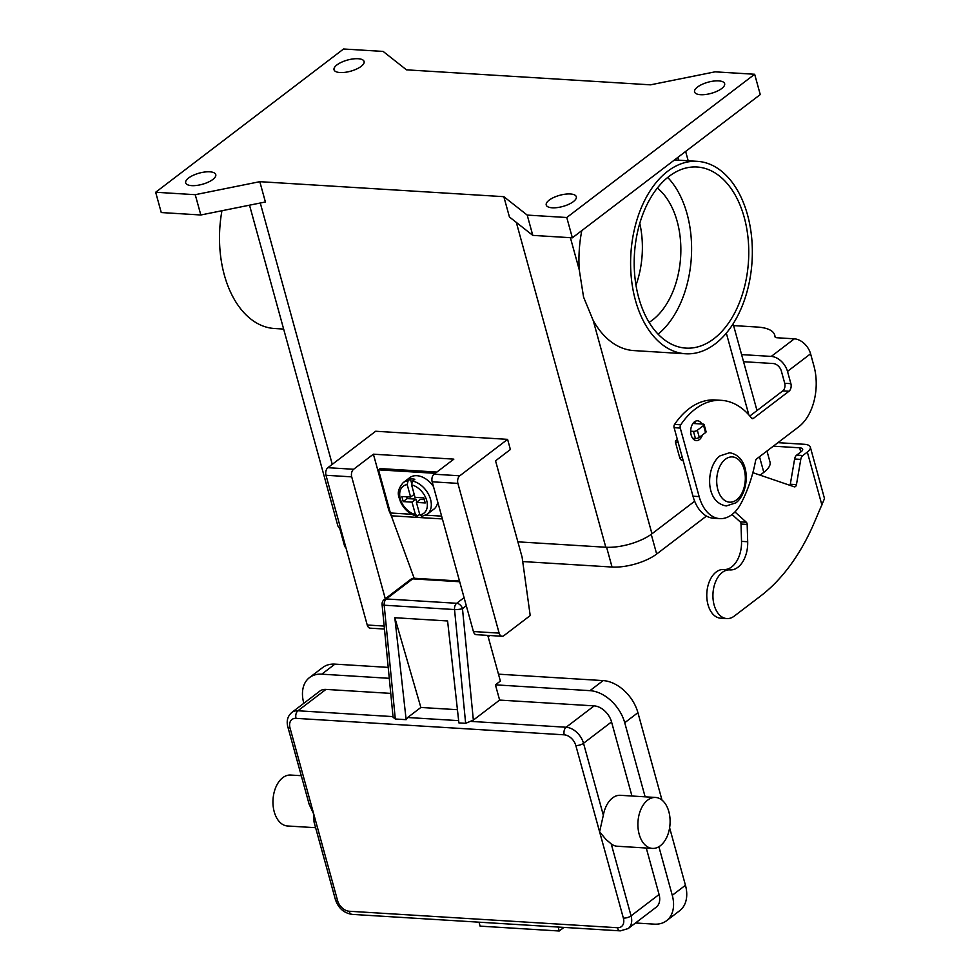 <?xml version="1.0" encoding="UTF-8"?>
<svg xmlns="http://www.w3.org/2000/svg" width="980" height="980" viewBox="0 0 980 980"><rect width="100%" height="100%" fill="white"/><g stroke="black" fill="none" stroke-linecap="round" stroke-linejoin="round"><path stroke-width="1.47" d="M720.778 618.196A24.378 15.349 -86.5 0 1 720.668 618.196A24.378 15.349 -86.5 0 1 720.557 618.184A24.378 15.349 -86.5 0 1 706.85 592.827A24.378 15.349 -86.5 0 1 723.657 569.515A24.378 15.349 -86.5 0 1 723.767 569.527L729.708 569.895M734.939 511.928L746.331 522.242A2.83 1.788 -86.5 0 1 747.164 524.423L747.691 541.744A25.517 16.072 -86.5 0 1 730.027 569.919A25.517 16.072 -86.5 0 1 729.916 569.907A24.378 15.349 93.5 0 0 729.818 569.895A24.378 15.349 93.5 0 0 712.999 593.206A24.378 15.349 93.5 0 0 726.719 618.564A24.378 15.349 93.5 0 0 726.817 618.576A24.378 15.349 93.5 0 0 734.326 616.065L760.701 595.95A198.462 124.962 93.5 0 0 813.768 523.822L824.339 498.967A15.876 5.892 -15.4 0 0 824.303 497.852L810.325 447.101A15.876 5.892 164.6 0 1 807.324 452.074L802.828 455.504A5.672 3.565 93.5 0 0 800.77 459.399L796.458 484.622A2.83 1.788 -86.5 0 1 794.56 486.864A2.83 1.788 -86.5 0 1 794.253 486.803L752.861 472.679M777.936 442.666L804.249 444.283A15.876 5.892 164.6 0 1 810.325 447.101M789.954 485.333A2.83 1.788 93.5 0 0 790.297 484.243L794.621 459.02A5.672 3.565 -86.5 0 1 796.667 455.124L801.175 451.694A7.938 2.952 -15.4 0 0 802.669 449.208A7.938 2.952 -15.4 0 0 799.631 447.799L773.318 446.182M724.036 569.539A25.517 16.072 93.5 0 0 741.529 541.364L741.015 524.043A2.83 1.788 93.5 0 0 740.182 521.862L732.036 514.5M683.146 460.514L682.558 460.478A5.672 3.565 -86.5 0 1 679.606 457.329L675.428 442.164A1.139 0.711 -86.5 0 1 675.808 440.645L677.352 439.469M690.68 431.212L693.473 431.384A2.83 1.054 -15.4 0 0 697.319 430.257L703.579 425.491A2.83 1.054 -15.4 0 0 704.118 424.597L706.078 431.702A2.83 1.054 164.6 0 1 705.539 432.596L699.279 437.362A2.83 1.054 164.6 0 1 695.433 438.489L692.664 438.317M704.118 424.597A2.83 1.054 -15.4 0 0 703.028 424.095L692.933 423.47M393.103 717.274L395.295 719.002L406.137 719.675L394.818 617.719L447.591 620.965L458.897 722.909L465.647 723.326L473.352 720.104L462.474 608.641L466.296 605.714M309.166 804.274L313.796 814.258L314.053 822.036M652.435 848.411L617.265 846.242A25.517 16.072 -86.5 0 1 611.238 843.927L605.897 839.37L599.601 831.812L603.337 815.213A25.517 16.072 -86.5 0 1 612.537 797.941A25.517 16.072 -86.5 0 1 620.389 795.307L655.571 797.463A25.517 16.072 -86.5 0 1 669.928 817.614A25.517 16.072 -86.5 0 1 660.287 845.777A25.517 16.072 -86.5 0 1 652.435 848.411A25.517 16.072 -86.5 0 1 638.078 828.259A25.517 16.072 -86.5 0 1 647.707 800.096A25.517 16.072 -86.5 0 1 655.571 797.463M315.609 827.708L287.495 825.981A25.517 16.072 -86.5 0 1 273.138 805.842A25.517 16.072 -86.5 0 1 282.767 777.679A25.517 16.072 -86.5 0 1 290.631 775.045L301.289 775.695M631.953 796.017L611.545 721.917L583.517 743.281A5.672 2.107 164.6 0 1 579.903 744.984A5.672 2.107 164.6 0 1 575.824 745.523L623.366 918.101A11.344 7.742 52.7 0 1 617.363 927.717A5.672 3.565 -86.5 0 0 619.323 930.571A5.672 3.565 -86.5 0 0 620.316 930.865L628.18 928.575L656.196 907.211A17.015 11.613 -127.3 0 0 659.075 894.495L646.273 848.031M558.147 927.043L559.237 931L480.102 926.137L479.012 922.18M563.966 927.399L559.237 931M658.891 846.732L672.268 895.304A34.018 23.214 52.7 0 1 666.51 920.747A34.018 23.214 52.7 0 1 654.273 924.14L635.505 922.989M390.751 693.387L325.948 689.405A17.015 11.613 -127.3 0 0 319.823 691.108L291.807 712.46C287.606 716.147 286.295 720.974 287.863 726.964A5.672 2.107 164.6 0 0 287.887 727.038A5.672 2.107 164.6 0 0 290.031 727.969A11.344 7.742 52.7 0 1 296.034 718.352A5.672 3.565 -86.5 0 1 296.009 714.028A5.672 3.565 -86.5 0 1 297.932 710.77A17.015 11.613 -127.3 0 0 291.807 712.46M303.837 703.297L303.763 703.015A34.018 23.214 52.7 0 1 309.509 677.572A34.018 23.214 52.7 0 1 321.759 674.179L389.281 678.319M611.545 721.917A17.015 11.613 -127.3 0 0 594.149 705.882L499.629 700.075L495.427 684.848L589.96 690.655A34.018 23.214 52.7 0 1 624.726 722.726L645.134 796.826M406.137 719.675L407.68 717.507L420.861 707.462L457.44 709.704M499.629 700.075L473.352 720.104M388.215 667.392L334.94 664.122A34.018 23.214 -127.3 0 0 322.702 667.527L309.509 677.572M662.002 800.109L637.919 712.681A34.018 23.214 -127.3 0 0 603.141 680.598L498.465 674.167M495.427 684.848L500.376 681.076L487.783 635.395M666.51 920.747L679.704 910.69A34.018 23.214 -127.3 0 0 685.449 885.259L669.622 827.769M394.818 617.719L420.861 707.462M421.535 516.485L427.194 514.255L433.785 509.233A19.845 13.536 -127.3 0 0 437.741 502.03M433.491 486.582A19.845 13.536 -127.3 0 0 416.868 475.692A19.845 13.536 -127.3 0 0 409.726 477.664L403.135 482.699A19.845 13.536 -127.3 0 1 408.121 480.764L410.424 479A19.845 13.536 52.7 0 1 412.58 478.951A19.845 13.536 52.7 0 1 414.822 479.269L412.519 481.033L411.576 484.855L415.018 497.338L423.813 497.877L425.21 502.948L416.414 502.409L419.844 514.88L422.209 516.203M635.983 285.18A73.721 46.415 93.5 0 0 639.781 223.342M649.103 322.371A73.721 46.415 93.5 0 0 652.496 320.031A73.721 46.415 93.5 0 0 680.782 254.028A73.721 46.415 93.5 0 0 657.36 188.038M658.082 334.156A90.724 57.122 93.5 0 0 667.711 177.441M669.107 176.339A90.724 57.122 -86.5 0 1 697.037 167.004A90.724 57.122 -86.5 0 1 748.108 238.618A90.724 57.122 -86.5 0 1 713.844 338.762A90.724 57.122 -86.5 0 1 685.914 348.108A90.724 57.122 -86.5 0 1 634.844 276.495A90.724 57.122 -86.5 0 1 669.107 176.339M283.649 329.072L274.461 328.508A96.395 60.699 -86.5 0 1 224.334 275.013A96.395 60.699 -86.5 0 1 221.946 210.737M747.507 214.828A96.395 60.699 -86.5 0 1 685.559 353.768A96.395 60.699 -86.5 0 1 635.432 300.272A96.395 60.699 -86.5 0 1 697.393 161.345A96.395 60.699 -86.5 0 1 747.507 214.828M685.559 353.768L633.901 350.595A96.395 60.699 -86.5 0 1 593.231 320.57L583.566 297.087L579.266 269.868A96.395 60.699 -86.5 0 1 581.802 230.619M549.18 200.141A15.594 5.794 164.6 0 1 565.301 194.175A15.594 5.794 164.6 0 1 576.301 196.735A15.594 5.794 164.6 0 1 573.361 201.623A15.594 5.794 164.6 0 1 557.228 207.589A15.594 5.794 164.6 0 1 546.227 205.016A15.594 5.794 164.6 0 1 549.18 200.141M697.515 87.036A15.594 5.794 164.6 0 1 713.648 81.083A15.594 5.794 164.6 0 1 724.636 83.643A15.594 5.794 164.6 0 1 721.697 88.531A15.594 5.794 164.6 0 1 705.563 94.497A15.594 5.794 164.6 0 1 694.575 91.924A15.594 5.794 164.6 0 1 697.515 87.036M336.973 64.888A15.594 5.794 164.6 0 1 353.106 58.923A15.594 5.794 164.6 0 1 364.095 61.495A15.594 5.794 164.6 0 1 361.155 66.371A15.594 5.794 164.6 0 1 345.021 72.336A15.594 5.794 164.6 0 1 334.033 69.776A15.594 5.794 164.6 0 1 336.973 64.888M188.638 177.98A15.594 5.794 164.6 0 1 204.771 172.014A15.594 5.794 164.6 0 1 215.759 174.587A15.594 5.794 164.6 0 1 212.819 179.475A15.594 5.794 164.6 0 1 196.686 185.428A15.594 5.794 164.6 0 1 185.686 182.868A15.594 5.794 164.6 0 1 188.638 177.98M701.815 424.022A9.922 6.247 93.5 0 0 697.552 420.8A9.922 6.247 93.5 0 0 691.182 435.108A9.922 6.247 93.5 0 0 696.339 440.608A9.922 6.247 93.5 0 0 702.439 434.961M694.11 438.403A9.922 6.247 -86.5 0 1 693.338 439.126M436.884 472.066L380.154 468.575L378.513 469.837L390.395 512.981A29.768 18.743 93.5 0 0 391.302 515.798L414.185 578.274M389.599 510.078L388.766 510.029L373.392 454.193L453.85 459.142L434.067 474.21A5.672 3.565 93.5 0 0 432.168 481.805L473.413 631.537A5.672 3.565 93.5 0 0 476.366 634.685L502.091 636.265A5.672 3.565 -86.5 0 1 499.139 633.117L457.893 483.385A5.672 3.565 -86.5 0 1 459.791 475.79L507.591 439.359L510.384 449.502L495.549 460.821L522.12 557.253L530.205 615.575L503.83 635.689A5.672 3.565 -86.5 0 1 502.091 636.265M749.835 416.022L782.824 390.861A5.672 3.565 93.5 0 0 784.723 383.278L781.342 371.016A7.938 5.415 -127.3 0 0 773.232 363.531L743.538 361.706M775.29 337.243L774.702 335.111A45.362 16.844 164.6 0 0 757.344 327.051L733.591 325.593M774.702 335.111A45.362 16.844 164.6 0 1 774.935 336.581A5.672 2.107 -15.4 0 0 774.96 336.765A5.672 2.107 -15.4 0 0 777.128 337.769L794.351 338.823A15.876 10.829 -127.3 0 1 810.583 353.792L813.951 366.067A45.362 28.567 -86.5 0 1 798.774 426.778L756.572 458.946A2.83 1.788 93.5 0 0 755.568 460.808A113.411 71.405 -86.5 0 1 741.125 503.23A39.69 24.99 -86.5 0 1 719.786 518.616A39.69 24.99 -86.5 0 1 699.144 496.591L680.267 428.064A2.83 1.788 -86.5 0 1 680.733 424.793A85.052 53.557 -86.5 0 1 721.39 400.342A85.052 53.557 -86.5 0 1 751.501 418.093A2.83 1.788 93.5 0 0 752.505 418.68A2.83 1.788 93.5 0 0 753.387 418.387L788.986 391.24A5.672 3.565 93.5 0 0 790.885 383.658L787.504 371.383A15.876 10.829 52.7 0 0 771.272 356.414L741.591 354.601M719.786 518.616L713.624 518.236A39.69 24.99 -86.5 0 1 692.983 496.211L674.105 427.684A2.83 1.788 -86.5 0 1 674.571 424.413A85.052 53.557 -86.5 0 1 715.229 399.963L721.39 400.342M694.391 421.902A9.922 6.247 -86.5 0 1 695.653 423.642M503.83 196.674L527.203 215.086L566.771 217.511L754.661 74.26L715.094 71.834L650.524 84.831L406.492 69.837L383.131 51.425L343.563 49L155.661 192.252L195.24 194.689L259.81 181.68L503.83 196.674L509.429 216.972L532.789 235.384L572.357 237.809L760.26 94.558L754.661 74.26M155.661 192.252L161.259 212.55L200.827 214.988L265.396 201.978L259.81 181.68M566.771 217.511L572.357 237.809M527.203 215.086L532.789 235.384M517.869 541.842L605.799 547.244A34.018 12.63 -15.4 0 0 651.957 533.782L694.661 501.221M195.24 194.689L200.827 214.988M249.52 205.175L337.757 525.525A34.018 12.63 -15.4 0 0 340.82 529.114M346.014 547.979A32.891 12.213 164.6 0 1 344.446 545.529L339.705 528.343M766.973 451.021L770.011 462.058A32.891 12.213 164.6 0 1 763.8 472.348L760.125 475.153M706.458 516.068L656.673 554.031A32.891 12.213 164.6 0 1 612.047 567.04L522.707 561.552M384.466 629.038L370.183 628.168A5.672 3.565 93.5 0 1 367.231 625.02L325.985 475.276A5.672 3.565 93.5 0 1 327.884 467.693L375.683 431.249L507.591 439.359M385.287 598.768L351.71 476.856A5.672 3.565 -86.5 0 1 353.609 469.273L373.392 454.193M391.767 517.097L388.766 510.029M419.734 514.463L416.77 516.191C409.652 514.255 404.25 509.527 400.551 502.03C399.142 496.64 395.136 492.475 403.135 482.699M417.811 515.921L415.447 514.61L412.017 502.14L403.221 501.601L401.825 496.517L410.62 497.056L407.178 484.586L408.121 480.764M416.414 502.409L420.371 499.396L424.291 499.629M410.424 479L411.502 482.92M406.688 496.823L407.178 498.587L415.973 499.126L416.794 502.115M403.221 501.601L407.178 498.587M412.017 502.14L415.973 499.126M410.62 497.056L414.185 494.337M435.243 473.328L378.513 469.837M800.783 451.988L799.631 447.799M821.914 505.043L807.324 452.074M747.691 541.744L741.529 541.364M747.164 524.423L741.015 524.043M746.331 522.242L740.182 521.862M682.313 457.488L679.606 457.329M678.136 442.323L675.428 442.164M677.707 440.755L675.808 440.645M796.458 484.622L790.297 484.243M800.77 459.399L794.621 459.02M802.828 455.504L796.667 455.124M705.539 432.596L703.579 425.491M699.279 437.362L697.319 430.257M695.433 438.489L693.473 431.384M383.621 600.262A5.672 3.871 52.7 0 1 384.283 599.527A5.672 3.871 52.7 0 1 386.328 598.964L456.68 603.288A5.672 3.871 52.7 0 1 460.196 604.966A5.672 3.871 52.7 0 1 462.474 608.641A5.672 1.09 174.4 0 1 458.677 609.389A5.672 1.09 174.4 0 1 454.536 609.548L465.647 723.326M464.079 597.641L456.68 603.288A5.672 3.565 93.5 0 0 454.536 609.548L384.185 605.224A5.672 1.09 174.4 0 1 382.114 604.685A5.672 1.09 174.4 0 1 382.077 604.599L393.066 717.017M296.034 718.352L564.235 734.829A11.344 7.742 52.7 0 1 575.824 745.523M603.337 815.213L583.517 743.281A17.015 11.613 -127.3 0 0 566.134 727.246A5.672 3.565 93.5 0 0 564.211 730.504A5.672 3.565 93.5 0 0 564.235 734.829M617.363 927.717L349.162 911.241A11.344 7.742 52.7 0 1 337.573 900.547A5.672 2.107 164.6 0 1 335.43 899.616A5.672 2.107 164.6 0 1 335.393 899.542A5.672 2.107 164.6 0 1 335.38 899.456M337.573 900.547L290.031 727.969M349.162 911.241A5.672 3.565 93.5 0 0 351.11 914.095A5.672 3.565 93.5 0 0 352.102 914.377L620.316 930.865M659.075 894.495L631.059 915.859A5.672 2.107 164.6 0 1 627.433 917.562A5.672 2.107 164.6 0 1 623.366 918.101M628.18 928.575A17.015 11.613 -127.3 0 0 631.059 915.859L611.238 843.927M594.149 705.882L566.134 727.246L470.976 721.403M458.652 720.643L407.68 717.507M393.017 716.613L297.932 710.77L325.948 689.405M334.94 664.122L321.759 674.179M589.96 690.655L603.141 680.598M637.919 712.681L624.726 722.726M685.449 885.259L672.268 895.304M395.295 719.002L384.185 605.224A5.672 3.565 -86.5 0 1 386.328 598.964L412.702 578.862A5.672 3.871 -127.3 0 0 410.657 579.425L384.283 599.527A5.672 5.672 0 0 0 382.077 604.599M459.706 581.753L412.702 578.862A5.672 3.565 -86.5 0 1 414.442 578.274A5.672 5.672 0 0 0 410.657 579.425M427.194 514.255A19.845 13.536 -127.3 0 0 429.314 495.966A19.845 13.536 -127.3 0 0 412.519 481.033M725.42 459.24A22.687 14.284 93.5 0 0 717.826 489.596A22.687 14.284 93.5 0 0 736.605 499.837A22.687 14.284 93.5 0 0 744.188 469.481A22.687 14.284 93.5 0 0 725.42 459.24M771.272 356.414L794.351 338.823M790.885 383.658L784.723 383.278M699.144 496.591L692.983 496.211M680.267 428.064L674.105 427.684M788.986 391.24L782.824 390.861M753.387 418.387L751.672 418.276M680.733 424.793L674.571 424.413M810.583 353.792L787.504 371.383M260.276 203.007L332.269 464.349M516.325 222.411L605.799 547.244M677.903 157.351L678.687 160.193M570.397 237.699L579.266 269.868M593.231 320.57L651.957 533.782M656.673 554.031L651.235 534.321M763.8 472.348L759.5 456.717M612.047 567.04L606.608 547.281M726.327 333.139L748.842 414.883M327.884 467.693L353.609 469.273M325.985 475.276L351.71 476.856M367.231 625.02L384.172 626.061M473.413 631.537L499.139 633.117M432.168 481.805L457.893 483.385M434.067 474.21L459.791 475.79M407.178 484.586A17.015 11.613 -127.3 0 0 400.33 498.93A17.015 11.613 -127.3 0 0 415.447 514.61M419.844 514.88A17.015 11.613 -127.3 0 0 426.704 500.547A17.015 11.613 -127.3 0 0 411.576 484.855M390.395 512.981L411.784 514.292M425.81 515.162L441.625 516.129M391.302 515.798L442.397 518.947M720.668 618.196L726.817 618.576M729.818 569.895L723.657 569.515M309.288 804.764L287.863 726.964M313.968 821.73L335.393 899.542C338.321 908.129 343.882 913.078 352.102 914.377M414.442 578.274L459.51 581.042M489.669 635.505L488.224 636.963M729.561 452.748L719.933 455.896C705.918 466.492 704.498 502.36 726.29 505.95L735.931 502.814C749.933 492.205 751.366 456.349 729.561 452.748M685.633 151.459L688.193 160.769M733.114 323.817L757.001 410.559M697.393 161.345L674.51 159.936"/></g></svg>
